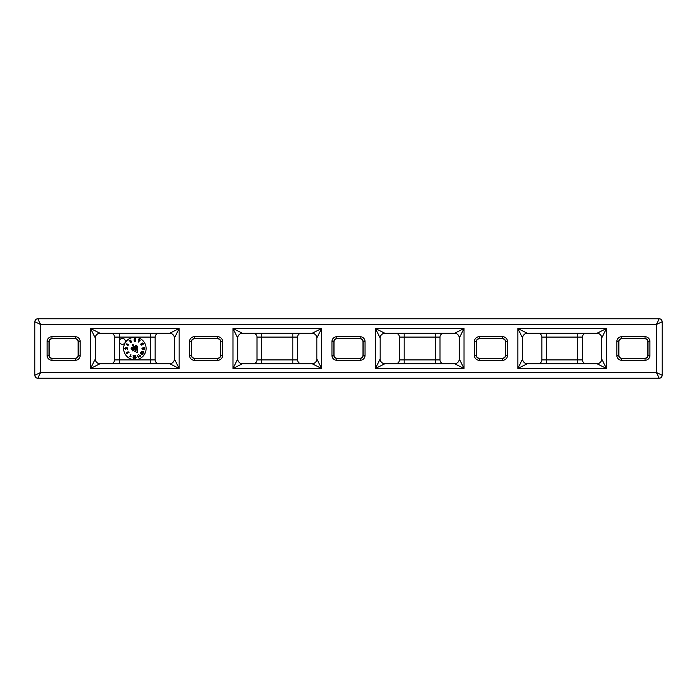 <?xml version="1.0" encoding="UTF-8"?>
<svg xmlns="http://www.w3.org/2000/svg" width="697" height="697" viewBox="0 0 697 697"><rect width="100%" height="100%" fill="white"/><g stroke="black" fill="none" stroke-linecap="round" stroke-linejoin="round"><path stroke-width="1.05" d="M659.179 378.227L37.821 378.227L40.557 372.52L656.443 372.52L662.15 375.256A2.971 2.971 0 0 1 659.179 378.227L656.443 372.52L656.443 324.48L662.15 321.744L662.15 375.256A2.971 2.971 0 0 1 659.179 378.227M34.85 375.256L34.85 321.744L40.557 324.48L37.821 318.773L659.179 318.773A2.971 2.971 0 0 1 662.15 321.744A2.971 2.971 0 0 0 659.179 318.773L656.443 324.48L40.557 324.48L40.557 372.52L34.85 375.256A2.971 2.971 0 0 0 37.821 378.227A2.971 2.971 0 0 1 34.85 375.256M52.092 338.751L75.302 338.611L52.092 338.751C50.289 338.925 49.304 339.918 49.121 341.713L49.121 355.287C49.304 357.082 50.289 358.075 52.092 358.249L75.171 358.249C76.966 358.075 77.959 357.082 78.142 355.287L80.172 355.418A4.87 4.87 45 0 1 75.302 360.288L75.302 358.389C77.106 358.206 78.09 357.212 78.273 355.418L78.273 341.582C78.09 339.787 77.106 338.794 75.302 338.611L75.302 336.712A4.87 4.87 -45 0 1 80.172 341.582L80.172 355.418M52.092 358.249L75.171 358.249M75.171 338.751L75.171 338.751C76.966 338.925 77.959 339.918 78.142 341.713L78.142 355.287M100.054 363.721L90.54 368.478L95.297 358.964A4.757 4.757 0 0 0 100.054 363.721L169.641 363.721A4.757 4.757 0 0 0 174.398 358.964L179.155 368.478L169.641 363.721M100.054 333.279L169.641 333.279L100.054 333.279A4.757 4.757 0 0 0 95.297 338.036L90.54 328.522L100.054 333.279M119.387 341.364A2.971 2.971 0 0 1 123.839 338.786A2.971 2.971 0 0 1 123.839 343.943A2.971 2.971 0 0 1 119.387 341.364M146.109 348.5A11.239 11.239 0 0 0 134.87 337.261A11.239 11.239 0 0 0 123.63 348.5A11.239 11.239 0 0 0 134.87 359.739A11.239 11.239 0 0 0 146.109 348.5M242.486 363.721L232.972 368.478L237.729 358.964A4.757 4.757 0 0 0 242.486 363.721L312.073 363.721A4.757 4.757 0 0 0 316.83 358.964L321.587 368.478L312.073 363.721M242.486 333.279L312.073 333.279L242.486 333.279A4.757 4.757 0 0 0 237.729 338.036L232.972 328.522L242.486 333.279M384.927 363.721L375.413 368.478L380.17 358.964A4.757 4.757 0 0 0 384.927 363.721L454.514 363.721A4.757 4.757 0 0 0 459.271 358.964L464.028 368.478L454.514 363.721M384.927 333.279L454.514 333.279L384.927 333.279A4.757 4.757 0 0 0 380.17 338.036L375.413 328.522L384.927 333.279M527.359 363.721L517.845 368.478L522.602 358.964A4.757 4.757 0 0 0 527.359 363.721L596.946 363.721A4.757 4.757 0 0 0 601.703 358.964L606.46 368.478L596.946 363.721M527.359 333.279L596.946 333.279L527.359 333.279A4.757 4.757 0 0 0 522.602 338.036L517.845 328.522L527.359 333.279M194.524 338.751L217.743 338.611L194.524 338.751C192.729 338.925 191.736 339.918 191.553 341.713L191.553 355.287C191.736 357.082 192.729 358.075 194.524 358.249L217.603 358.249C219.407 358.075 220.391 357.082 220.574 355.287L222.613 355.418A4.87 4.87 45 0 1 217.743 360.288L217.743 358.389C219.538 358.206 220.531 357.212 220.705 355.418L220.705 341.582C220.531 339.787 219.538 338.794 217.743 338.611L217.743 336.712A4.87 4.87 -45 0 1 222.613 341.582L222.613 355.418M194.524 358.249L217.603 358.249M217.603 338.751L217.603 338.751C219.407 338.925 220.391 339.918 220.574 341.713L220.574 355.287M336.956 338.751L360.175 338.611L336.956 338.751C335.161 338.925 334.168 339.918 333.994 341.713L333.994 355.287C334.168 357.082 335.161 358.075 336.956 358.249L360.044 358.249C361.839 358.075 362.832 357.082 363.006 355.287L365.045 355.418A4.87 4.87 45 0 1 360.175 360.288L360.175 358.389C361.97 358.206 362.963 357.212 363.146 355.418L363.146 341.582C362.963 339.787 361.97 338.794 360.175 338.611L360.175 336.712A4.87 4.87 -45 0 1 365.045 341.582L365.045 355.418M336.956 358.249L360.044 358.249M360.044 338.751L360.044 338.751C361.839 338.925 362.832 339.918 363.006 341.713L363.006 355.287M479.397 338.751L502.607 338.611L479.397 338.751C477.593 338.925 476.609 339.918 476.426 341.713L476.426 355.287C476.609 357.082 477.593 358.075 479.397 358.249L502.476 358.249C504.271 358.075 505.264 357.082 505.447 355.287L507.477 355.418A4.87 4.87 45 0 1 502.607 360.288L502.607 358.389C504.41 358.206 505.395 357.212 505.578 355.418L505.578 341.582C505.395 339.787 504.41 338.794 502.607 338.611L502.607 336.712A4.87 4.87 -45 0 1 507.477 341.582L507.477 355.418M479.397 358.249L502.476 358.249M502.476 338.751L502.476 338.751C504.271 338.925 505.264 339.918 505.447 341.713L505.447 355.287M621.829 338.751L645.047 338.611L621.829 338.751C620.034 338.925 619.041 339.918 618.858 341.713L618.858 355.287C619.041 357.082 620.034 358.075 621.829 358.249L644.908 358.249C646.711 358.075 647.696 357.082 647.879 355.287L649.918 355.418A4.87 4.87 45 0 1 645.047 360.288L645.047 358.389C646.842 358.206 647.835 357.212 648.01 355.418L648.01 341.582C647.835 339.787 646.842 338.794 645.047 338.611L645.047 336.712A4.87 4.87 -45 0 1 649.918 341.582L649.918 355.418M621.829 358.249L644.908 358.249M644.908 338.751L644.908 338.751C646.711 338.925 647.696 339.918 647.879 341.713L647.879 355.287M616.828 355.418L616.828 341.582A4.87 4.87 -135 0 1 621.698 336.712L621.698 338.611C619.894 338.794 618.91 339.787 618.727 341.582L618.727 355.418C618.91 357.212 619.894 358.206 621.698 358.389L621.698 360.288A4.87 4.87 135 0 1 616.828 355.418L618.858 355.287M474.387 355.418L474.387 341.582A4.87 4.87 -135 0 1 479.257 336.712L479.257 338.611C477.462 338.794 476.469 339.787 476.295 341.582L476.295 355.418C476.469 357.212 477.462 358.206 479.257 358.389L479.257 360.288A4.87 4.87 135 0 1 474.387 355.418L476.426 355.287M47.082 355.418L47.082 341.582A4.87 4.87 -135 0 1 51.953 336.712L51.953 338.611C50.158 338.794 49.165 339.787 48.99 341.582L48.99 355.418C49.165 357.212 50.158 358.206 51.953 358.389L51.953 360.288A4.87 4.87 135 0 1 47.082 355.418L49.121 355.287M331.955 355.418L331.955 341.582A4.87 4.87 -135 0 1 336.825 336.712L336.825 338.611C335.03 338.794 334.037 339.787 333.854 341.582L333.854 355.418C334.037 357.212 335.03 358.206 336.825 358.389L336.825 360.288A4.87 4.87 135 0 1 331.955 355.418L333.994 355.287M189.523 355.418L189.523 341.582A4.87 4.87 -135 0 1 194.393 336.712L194.393 338.611C192.59 338.794 191.605 339.787 191.422 341.582L191.422 355.418C191.605 357.212 192.59 358.206 194.393 358.389L194.393 360.288A4.87 4.87 135 0 1 189.523 355.418L191.553 355.287M505.447 341.713L507.477 341.582M474.387 341.582L476.426 341.713M78.142 341.713L80.172 341.582M47.082 341.582L49.121 341.713M647.879 341.713L649.918 341.582M616.828 341.582L618.858 341.713M363.006 341.713L365.045 341.582M331.955 341.582L333.994 341.713M220.574 341.713L222.613 341.582M189.523 341.582L191.553 341.713M179.155 328.522L174.398 338.036A4.757 4.757 0 0 0 169.641 333.279L179.155 328.522L179.155 368.478L90.54 368.478L90.54 328.522L179.155 328.522M321.587 328.522L316.83 338.036A4.757 4.757 0 0 0 312.073 333.279L321.587 328.522L321.587 368.478L232.972 368.478L232.972 328.522L321.587 328.522M606.46 328.522L601.703 338.036A4.757 4.757 0 0 0 596.946 333.279L606.46 328.522L606.46 368.478L517.845 368.478L517.845 328.522L606.46 328.522M464.028 328.522L459.271 338.036A4.757 4.757 0 0 0 454.514 333.279L464.028 328.522L464.028 368.478L375.413 368.478L375.413 328.522L464.028 328.522M34.85 321.744A2.971 2.971 0 0 1 37.821 318.773A2.971 2.971 0 0 0 34.85 321.744M404.182 363.721L404.182 359.913L435.25 359.913L435.25 337.087L404.182 337.087L404.182 359.913L399.425 359.913A3.807 3.807 0 0 1 395.617 363.721M435.25 363.721L435.25 359.913L440.007 359.913A3.807 3.807 0 0 0 443.815 363.721M546.614 363.721L546.614 359.913L577.691 359.913L577.691 337.087L546.614 337.087L546.614 359.913L541.857 359.913A3.807 3.807 0 0 1 538.058 363.721M577.691 363.721L577.691 359.913L582.448 359.913A3.807 3.807 0 0 0 586.247 363.721M119.309 363.721L119.309 359.913L150.386 359.913L150.386 337.087L119.309 337.087L119.309 359.913L114.552 359.913A3.807 3.807 0 0 1 110.753 363.721M150.386 363.721L150.386 359.913L155.143 359.913A3.807 3.807 0 0 0 158.942 363.721M261.75 363.721L261.75 359.913L292.818 359.913L292.818 337.087L261.75 337.087L261.75 359.913L256.993 359.913A3.807 3.807 0 0 1 253.185 363.721M292.818 363.721L292.818 359.913L297.575 359.913A3.807 3.807 0 0 0 301.383 363.721M395.617 333.279A3.807 3.807 0 0 1 399.425 337.087L404.182 337.087L404.182 333.279M443.815 333.279A3.807 3.807 0 0 0 440.007 337.087L435.25 337.087L435.25 333.279M253.185 333.279A3.807 3.807 0 0 1 256.993 337.087L261.75 337.087L261.75 333.279M301.383 333.279A3.807 3.807 0 0 0 297.575 337.087L292.818 337.087L292.818 333.279M538.058 333.279A3.807 3.807 0 0 1 541.857 337.087L546.614 337.087L546.614 333.279M586.247 333.279A3.807 3.807 0 0 0 582.448 337.087L577.691 337.087L577.691 333.279M110.753 333.279A3.807 3.807 0 0 1 114.552 337.087L119.309 337.087L119.309 333.279M158.942 333.279A3.807 3.807 0 0 0 155.143 337.087L150.386 337.087L150.386 333.279M128.013 351.645L128.501 352.49L127.098 352.333A0.767 0.767 0 0 0 126.445 353.606A0.767 0.767 0 0 0 127.455 353.736L126.654 353.213L127.063 352.717L129.111 352.778L128.013 351.645M135.593 358.31L136.49 357.352L135.723 357.788L135.34 355.627L135.593 358.31M127.255 349.293A0.828 0.828 0 0 0 127.002 347.759L126.871 347.759A0.767 0.767 0 0 0 126.288 348.03A0.688 0.688 0 0 0 125.8 347.829L125.669 347.829A0.688 0.688 0 0 0 125.469 349.214L125.669 348.212L127.385 348.526A0.444 0.444 0 0 1 127.107 348.936L127.255 349.293M141.935 354.494A0.767 0.767 0 0 0 142.981 354.215A0.767 0.767 0 0 0 142.702 353.17L141.613 352.534A0.767 0.767 0 0 0 140.559 352.813A0.767 0.767 0 0 0 140.846 353.867L141.935 354.494M142.467 348.038L142.136 347.838A1.263 1.263 0 0 0 141.953 348.491A0.767 0.767 0 0 0 142.719 349.258L143.991 349.258A0.767 0.767 0 0 0 144.758 348.491A0.767 0.767 0 0 0 143.991 347.725L143.739 347.725A0.767 0.767 0 0 0 143.077 348.875L142.345 348.517A0.767 0.767 0 0 1 142.467 348.038M126.183 343.787L127.812 345.564L128.814 344.597L127.812 344.022L127.708 344.971L126.183 343.787M142.441 344.423A0.688 0.688 0 0 0 142.963 344.353L143.077 344.283A0.688 0.688 0 0 0 143.329 343.342A0.688 0.688 0 0 0 142.388 343.09L142.275 343.159A0.688 0.688 0 0 0 141.953 343.569A0.767 0.767 0 0 0 141.308 343.63L141.186 343.699A0.767 0.767 0 0 0 140.907 344.745A0.767 0.767 0 0 0 141.953 345.024L142.075 344.954A0.767 0.767 0 0 0 142.441 344.423M138.206 342.157L140.202 340.206L138.869 339.439L138.485 340.101L139.609 340.31L138.206 342.157M135.384 339.073L135.584 338.751A1.263 1.263 0 0 0 134.93 338.568A0.767 0.767 0 0 0 134.164 339.334L134.164 340.598A0.767 0.767 0 0 0 134.93 341.364A0.767 0.767 0 0 0 135.697 340.598L135.697 340.345A0.767 0.767 0 0 0 134.547 339.683L134.904 338.951A0.767 0.767 0 0 1 135.384 339.073M129.947 341.129L129.616 340.563L130.452 340.084L129.093 340.424L130.173 341.521A0.575 0.575 0 0 1 130.435 341.208L130.94 342.079A0.444 0.444 0 0 1 130.444 342.044L130.208 342.349A0.828 0.828 0 0 0 131.411 341.364L131.289 341.155A0.767 0.767 0 0 0 129.947 341.129M143.922 352.499L143.538 351.244L143.538 352.124L141.465 351.375L143.922 352.499M140.263 356.716L140.559 355.435L140.114 356.202L138.703 354.512L140.263 356.716M133.101 355.618L134.077 356.001L133.24 357.143A0.767 0.767 0 0 0 133.658 358.328A0.767 0.767 0 0 0 134.626 357.535L133.772 357.962L133.554 357.369L134.634 355.618L133.101 355.618M129.764 356.89L131.019 356.507L130.13 356.507L130.888 354.442L129.764 356.89M138.729 357.596L139.034 356.315L138.59 357.082L137.17 355.4L138.729 357.596M134.547 340.598L134.93 340.981L135.314 340.345L134.93 339.962L134.547 340.598M142.354 343.909L142.998 343.534L142.354 343.909M141.238 344.553L142.022 344.1L141.238 344.553M143.991 348.875L144.375 348.491L143.739 348.108L143.355 348.491L143.991 348.875M140.89 353.004L142.65 354.024L140.89 353.004M137.222 348.308A0.932 0.932 0 0 1 135.95 347.969L135.183 346.644A0.932 0.932 0 0 1 135.523 345.372A0.932 0.932 0 0 1 136.795 345.712L137.562 347.036A0.932 0.932 0 0 1 137.222 348.308M132.561 350.896L132.569 350.408A0.967 0.967 0 0 0 133.179 350.243A0.479 0.479 0 0 0 133.327 349.606L133.101 349.214A0.967 0.967 0 0 1 131.428 349.223L131.271 348.944A0.967 0.967 0 0 1 131.62 347.629A0.967 0.967 0 0 1 132.944 347.977L133.746 349.363A0.967 0.967 0 0 1 133.388 350.687A1.594 1.594 0 0 1 132.561 350.896M135.54 350.556L134.469 351.183L137.213 352.56L137.396 349.493L136.316 350.112L133.179 344.675A0.444 0.444 0 0 0 132.569 344.51A0.444 0.444 0 0 0 132.404 345.12L135.54 350.556M131.846 348.979L131.689 348.7A0.488 0.488 0 0 1 131.864 348.047A0.488 0.488 0 0 1 132.526 348.221L132.683 348.491A0.488 0.488 0 0 1 132.508 349.153A0.488 0.488 0 0 1 131.846 348.979M136.987 347.908A0.462 0.462 0 0 1 136.351 347.733L135.584 346.409A0.462 0.462 0 0 1 135.758 345.773A0.462 0.462 0 0 1 136.394 345.947L137.161 347.272A0.462 0.462 0 0 1 136.987 347.908M336.825 336.712L360.175 336.712M360.175 360.288L336.825 360.288M621.698 336.712L645.047 336.712M645.047 360.288L621.698 360.288M51.953 336.712L75.302 336.712M75.302 360.288L51.953 360.288M194.393 336.712L217.743 336.712M217.743 360.288L194.393 360.288M479.257 336.712L502.607 336.712M502.607 360.288L479.257 360.288M155.143 359.913L155.143 337.087M440.007 359.913L440.007 337.087M297.575 359.913L297.575 337.087M582.448 359.913L582.448 337.087M541.857 359.913L541.857 337.087M114.552 359.913L114.552 337.087M399.425 359.913L399.425 337.087M256.993 359.913L256.993 337.087M380.17 338.036L380.17 358.964M237.729 338.036L237.729 358.964M95.297 338.036L95.297 358.964M522.602 338.036L522.602 358.964M174.398 338.036L174.398 358.964M316.83 338.036L316.83 358.964M601.703 338.036L601.703 358.964M459.271 338.036L459.271 358.964"/></g></svg>
